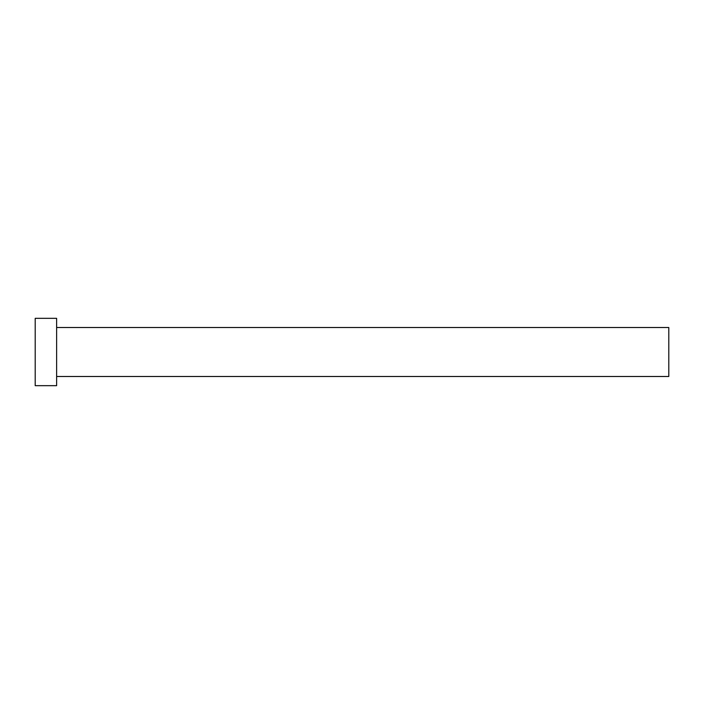 <?xml version="1.0" encoding="UTF-8"?>
<svg xmlns="http://www.w3.org/2000/svg" width="704" height="704" viewBox="0 0 704 704"><rect width="100%" height="100%" fill="white"/><g stroke="black" fill="none" stroke-linecap="round" stroke-linejoin="round"><path stroke-width="1.06" d="M56.628 327.51L668.8 327.51L668.8 376.49L56.628 376.49M56.628 352L56.628 385.669L35.2 385.669L35.2 318.331L56.628 318.331L56.628 352"/></g></svg>
